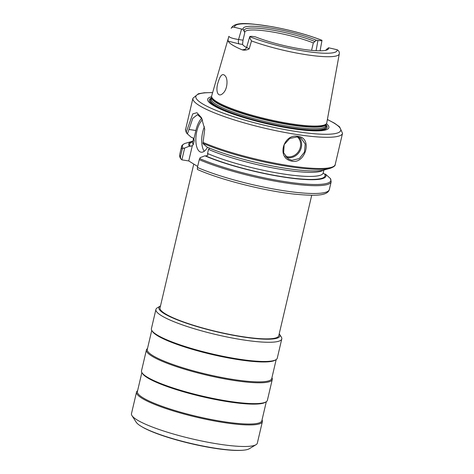 <?xml version="1.0" encoding="UTF-8"?>
<svg xmlns="http://www.w3.org/2000/svg" width="474" height="474" viewBox="0 0 474 474"><rect width="100%" height="100%" fill="white"/><g stroke="black" fill="none" stroke-linecap="round" stroke-linejoin="round"><path stroke-width="0.71" d="M249.727 36.67C250.035 36.279 251.38 36.249 253.762 36.587L255.332 36.824A43.904 7.294 -166.8 0 0 297.838 48.443A43.904 7.294 -166.8 0 0 327.7 49.604A43.904 7.294 -166.8 0 0 328.535 47.761L337.05 49.717C338.869 50.665 339.603 52.104 339.254 54.042L326.77 122.926A59.114 9.824 -166.8 0 1 326.592 123.43A59.114 9.824 -166.8 0 1 278.842 121.646A59.114 9.824 -166.8 0 1 216.624 101.655A59.114 9.824 -166.8 0 1 211.6 96.459A59.114 9.824 -166.8 0 1 211.665 95.932L228.877 36.332C228.178 38.631 227.923 40.225 228.113 41.114L239.198 43.922A3.656 1.6 98.5 0 1 238.57 39.508C232.87 38.619 229.641 37.565 228.877 36.332M228.113 41.114A56.145 9.332 -166.8 0 0 242.285 49.883C244.442 50.451 246.741 50.12 249.182 48.899L251.516 40.93C250.13 38.738 249.537 37.316 249.721 36.664L246.64 47.335C245.911 48.751 245.23 49.462 244.596 49.48L244.596 49.48M218.159 82.15C215.208 90.783 217.85 98.503 223.153 93.147C227.016 89.746 228.142 80.592 225.778 76.646C223.011 72.694 220.469 74.525 218.159 82.15M239.198 43.922L242.528 44.42L243.014 40.172L238.57 39.508L241.592 29.05L234.648 27.332M245.04 49.308L242.291 49.889M242.528 44.42A41.463 6.891 13.2 0 0 246.557 47.584M249.182 48.899L246.64 47.335M231.194 28.322L231.211 28.268C235.14 20.85 251.386 23.712 271.211 26.544C290.337 30.028 307.259 34.62 321.976 40.302L321.97 40.379C321.662 40.77 320.317 40.8 317.936 40.462L316.081 50.706M311.584 50.363L313.326 42.921L316.365 40.225L317.936 40.462M241.592 29.05L243.162 29.287A43.904 7.294 -166.8 0 1 268.379 27.711A43.904 7.294 -166.8 0 1 316.365 40.225M336.09 71.556L339.254 54.042A55.547 9.231 -166.8 0 1 307.324 54.871A55.547 9.231 -166.8 0 1 251.516 40.93M321.97 40.379A52.626 8.745 -166.8 0 0 264.907 25.56A52.626 8.745 -166.8 0 0 234.642 27.332C232.704 26.899 231.555 27.237 231.188 28.345M243.162 29.287L244.774 32.682L243.014 40.172M328.535 47.761L325.496 50.457M326.841 48.935A42.464 7.057 -166.8 0 1 326.651 50.066M244.205 30.875A42.464 7.057 -166.8 0 1 268.628 29.447A42.464 7.057 -166.8 0 1 314.671 41.404M244.774 32.682A41.463 6.891 -166.8 0 1 244.762 32.102A41.463 6.891 -166.8 0 1 270.156 31.592A41.463 6.891 -166.8 0 1 313.326 42.921M325.863 125.557A59.315 9.853 -166.8 0 1 326.065 126.807A59.315 9.853 -166.8 0 1 279.5 125.817A59.315 9.853 -166.8 0 1 215.546 105.459A59.315 9.853 -166.8 0 1 210.575 99.718A59.315 9.853 -166.8 0 1 211.309 98.687M326.053 126.866A59.321 9.859 -166.8 0 1 326.041 126.919A59.321 9.859 -166.8 0 1 279.476 125.936A59.321 9.859 -166.8 0 1 215.516 105.572A59.321 9.859 -166.8 0 1 210.539 99.83A59.321 9.859 -166.8 0 1 210.557 99.777M325.881 125.492A59.463 9.883 -166.8 0 1 283.375 126.688A59.463 9.883 -166.8 0 1 215.386 105.554A59.463 9.883 -166.8 0 1 211.321 98.622M326.444 123.702A62.248 10.345 -166.8 0 1 289.282 128.199A62.248 10.345 -166.8 0 1 212.909 105.187A62.248 10.345 -166.8 0 1 211.611 96.767M202.925 143.284A76.225 12.668 -166.8 0 0 273.302 163.82A76.225 12.668 -166.8 0 0 330.295 168.282L324.269 169.941A70.484 11.714 -166.8 0 1 271.916 165.882A70.484 11.714 -166.8 0 1 206.942 147.023L202.961 143.551L204.709 129.189L201.474 117.7L196.935 112.711L192.782 113.879L186.294 131.997L187.437 133.935L192.764 118.358L197.492 114.655L201.9 118.536M297.909 136.358C283.985 133.289 276.413 156.935 290.432 160.787C304.948 166.155 313.498 137.721 297.909 136.358L297.453 136.879L301.073 138.195L305.197 144.025L304.504 152.065L299.337 158.547L291.96 160.301L288.239 158.932L283.63 152.788L284.157 144.647L289.738 138.444L297.453 136.879M186.294 131.997A76.829 12.768 -166.8 0 1 185.595 129.479C185.162 129.165 185.476 130.35 186.543 133.04L186.738 133.265M197.658 166.463L188.741 160.947L192.337 145.607L193.285 144.653L194.251 140.553L193.759 138.479M189.013 129.479L195.881 130.504L193.931 138.817L192.314 137.543L191.413 137.413L187.437 133.935M286.26 157.332A12.194 10.778 121.8 0 0 287.688 157.658A12.194 10.778 121.8 0 0 299.989 150.945A12.194 10.778 121.8 0 0 298.816 137.187M297.328 136.868A11.465 10.132 -58.2 0 1 299.372 149.985A11.465 10.132 -58.2 0 1 287.564 156.776A11.465 10.132 -58.2 0 1 285.241 156.106M331.172 181.738L329.341 189.541C327.51 196.307 313.575 195.94 294.147 194.097C264.202 190.892 219.9 179.622 197.403 169.467L197.421 167.458L199.252 159.655A76.829 12.768 -166.8 0 0 280.768 182.135A76.829 12.768 -166.8 0 0 331.172 181.738L330.414 178.544L325.662 174.302L323.653 173.662L323.197 173.034M188.741 160.947L181.886 159.857L184.659 148.048L183.118 148.315L182.229 149.114L180.398 156.924L180.843 158.92L181.886 159.857M311.72 195.258L278.771 335.74A60.98 10.132 -166.8 0 1 230.672 334.597A60.98 10.132 -166.8 0 1 165.171 313.717A60.98 10.132 -166.8 0 1 160.034 307.893L193.771 164.057M279.227 333.791A62.159 10.327 -166.8 0 1 279.453 334.117A62.159 10.327 -166.8 0 1 235.88 335.77A62.159 10.327 -166.8 0 1 164.117 313.557A62.159 10.327 -166.8 0 1 160.147 306.133A62.159 10.327 -166.8 0 1 160.49 305.943M279.453 334.117L281.289 336.978A64.636 10.742 -166.8 0 1 281.775 338.951A64.636 10.742 -166.8 0 1 230.791 337.737A64.636 10.742 -166.8 0 1 161.356 315.607A64.636 10.742 -166.8 0 1 155.916 309.433A64.636 10.742 -166.8 0 1 157.226 307.887L160.147 306.133M281.775 338.951L277.272 358.154A64.636 10.742 -166.8 0 1 275.957 359.707A64.636 10.742 -166.8 0 1 221.014 355.879A64.636 10.742 -166.8 0 1 156.853 334.804A64.636 10.742 -166.8 0 1 151.899 330.609A64.636 10.742 -166.8 0 1 151.413 328.636L155.916 309.433M275.957 359.707L275.092 360.222A63.907 10.618 -166.8 0 1 220.777 356.436A63.907 10.618 -166.8 0 1 157.338 335.604A63.907 10.618 -166.8 0 1 152.438 331.456L151.899 330.609M276.188 359.559L271.726 378.596A63.907 10.618 -166.8 0 1 221.317 377.393A63.907 10.618 -166.8 0 1 152.669 355.512A63.907 10.618 -166.8 0 1 147.29 349.409L151.757 330.372M271.928 377.731A64.636 10.742 -166.8 0 1 272.272 379.467A64.636 10.742 -166.8 0 1 221.287 378.252A64.636 10.742 -166.8 0 1 151.858 356.116A64.636 10.742 -166.8 0 1 146.413 349.948A64.636 10.742 -166.8 0 1 147.497 348.544M272.272 379.467L267.383 400.305A64.636 10.742 -166.8 0 1 266.068 401.857A64.636 10.742 -166.8 0 1 211.131 398.03A64.636 10.742 -166.8 0 1 146.97 376.954A64.636 10.742 -166.8 0 1 142.01 372.76A64.636 10.742 -166.8 0 1 141.525 370.786L146.413 349.948M266.068 401.857L265.209 402.373A63.907 10.618 -166.8 0 1 210.889 398.587A63.907 10.618 -166.8 0 1 147.455 377.754A63.907 10.618 -166.8 0 1 142.555 373.607L142.01 372.76M266.305 401.709L261.838 420.746A63.907 10.618 -166.8 0 1 211.434 419.543A63.907 10.618 -166.8 0 1 142.787 397.662A63.907 10.618 -166.8 0 1 137.407 391.56L141.868 372.523M262.039 419.881A64.636 10.742 -166.8 0 1 262.383 421.617A64.636 10.742 -166.8 0 1 211.404 420.397A64.636 10.742 -166.8 0 1 141.969 398.267A64.636 10.742 -166.8 0 1 136.53 392.093A64.636 10.742 -166.8 0 1 137.608 390.695M262.383 421.617L257.335 443.16A64.636 10.742 -166.8 0 1 256.019 444.707A64.636 10.742 -166.8 0 1 201.077 440.879A64.636 10.742 -166.8 0 1 136.915 419.81A64.636 10.742 -166.8 0 1 131.962 415.609A64.636 10.742 -166.8 0 1 131.476 413.636L136.53 392.093M256.019 444.707L249.283 448.754A58.924 9.788 -166.8 0 1 242.931 450.223A58.924 9.788 -166.8 0 1 190.88 443.415A58.924 9.788 -166.8 0 1 141.234 426.375A58.924 9.788 -166.8 0 1 140.713 426.055A58.924 9.788 -166.8 0 1 136.198 422.227L131.962 415.609M242.931 450.223L241.953 450.3A57.869 9.616 -166.8 0 1 190.832 443.617A57.869 9.616 -166.8 0 1 142.076 426.873L141.234 426.375M192.379 141.311L184.973 143.426C182.757 144.487 181.619 145.559 181.572 146.65L179.741 154.453A76.829 12.768 -166.8 0 0 180.398 156.924M192.859 141.246L192.699 141.222A70.484 11.714 -166.8 0 0 192.503 141.276L191.828 141.459M184.659 148.048L189.357 146.193A70.484 11.714 -166.8 0 1 192.503 141.276M189.357 146.193L190.252 146.324L192.337 145.607M199.252 159.655L200.182 157.658L204.881 155.804A70.484 11.714 -166.8 0 0 284.264 177.181A70.484 11.714 -166.8 0 0 325.662 174.302M209.218 147.989L209.461 148.427L208.513 149.381L207.553 153.481L207.867 155.217L205.781 155.934L204.881 155.804M195.881 130.504A19.511 8.538 98.5 0 1 201.693 118.198M207.535 147.278A17.076 7.471 98.5 0 1 201.124 152.195A17.076 7.471 98.5 0 1 199.803 151.698A17.076 7.471 98.5 0 1 195.969 136.69A17.076 7.471 98.5 0 1 202.475 119.821M204.258 151.247A17.076 7.471 98.5 0 1 204.401 126.712M337.055 49.717A52.626 8.745 -166.8 0 1 306.785 51.482A52.626 8.745 -166.8 0 1 249.721 36.664M326.592 123.43L326.171 124.206A58.883 9.782 -166.8 0 1 278.611 122.428A58.883 9.782 -166.8 0 1 216.636 102.52A58.883 9.782 -166.8 0 1 211.635 97.342L211.6 96.459M326.189 124.17A58.835 9.776 -166.8 0 1 279.701 123.015A58.835 9.776 -166.8 0 1 216.594 102.888A58.835 9.776 -166.8 0 1 211.629 97.3L211.268 98.865A58.835 9.776 -166.8 0 0 216.221 104.481A58.835 9.776 -166.8 0 0 279.417 124.626A58.835 9.776 -166.8 0 0 325.822 125.734L326.189 124.17M326.029 124.846A60.5 10.055 -166.8 0 1 286.112 127.601A60.5 10.055 -166.8 0 1 214.408 105.655A60.5 10.055 -166.8 0 1 211.475 97.976M327.38 119.572A74.394 12.36 -166.8 0 1 304.225 132.661A74.394 12.36 -166.8 0 1 202.108 103.569A74.394 12.36 -166.8 0 1 212.613 92.655M327.392 119.484L334.425 123.157L339.609 126.86L342.524 133.342A76.829 12.768 -166.8 0 1 281.923 131.896A76.829 12.768 -166.8 0 1 199.388 105.589A76.829 12.768 -166.8 0 1 192.918 98.254L198.416 93.745L204.241 92.768L212.636 92.566M342.524 133.342L335.201 164.567A76.829 12.768 -166.8 0 1 284.678 164.946A76.829 12.768 -166.8 0 1 203.121 142.413M194.251 140.553A67.077 11.145 -166.8 0 1 193.564 138.242L192.604 142.336A67.077 11.145 -166.8 0 0 193.285 144.653M190.252 146.324A69.512 11.554 -166.8 0 1 192.746 141.726M183.118 148.315A76.225 12.668 -166.8 0 1 185.115 143.379M182.229 149.114A76.829 12.768 -166.8 0 1 181.572 146.65M329.341 189.541A76.829 12.768 -166.8 0 1 278.937 189.944A76.829 12.768 -166.8 0 1 197.421 167.458M330.414 178.544A76.225 12.668 -166.8 0 1 285.81 181.779A76.225 12.668 -166.8 0 1 199.661 158.553M324.749 174.171A69.512 11.554 -166.8 0 1 283.873 176.944A69.512 11.554 -166.8 0 1 205.781 155.934M323.244 170.19A67.077 11.145 -166.8 0 1 275.613 168.43A67.077 11.145 -166.8 0 1 208.513 149.381M323.896 170.036L323.209 172.974A67.077 11.145 -166.8 0 1 278.842 173.259A67.077 11.145 -166.8 0 1 207.553 153.481M321.982 40.361L320.092 50.807M192.918 98.254L185.595 129.479M330.295 168.282C333.743 167.002 335.379 165.764 335.201 164.567M180.843 158.926C179.753 157.285 179.385 155.798 179.741 154.453"/></g></svg>
